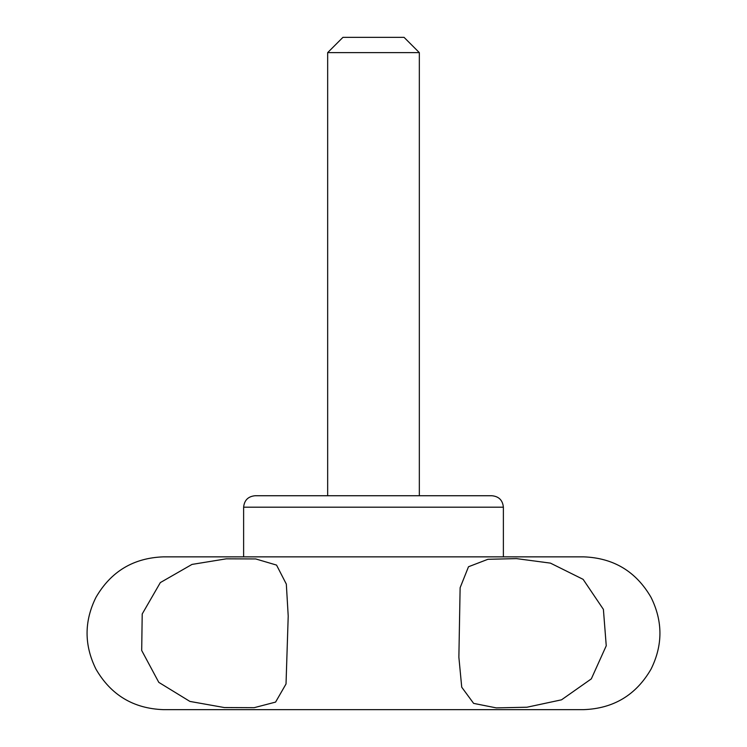 <?xml version="1.0" encoding="UTF-8"?>
<svg xmlns="http://www.w3.org/2000/svg" width="747" height="747" viewBox="0 0 747 747"><rect width="100%" height="100%" fill="white"/><g stroke="black" fill="none" stroke-linecap="round" stroke-linejoin="round"><path stroke-width="1.12" d="M503.375 507.194C502.694 500.238 498.875 496.419 491.918 495.737L255.082 495.737C248.125 496.419 244.306 500.238 243.625 507.194L503.375 507.194L503.375 556.851M651.057 669.107C636.033 695.055 613.548 708.567 583.594 709.65L163.406 709.65C133.452 708.567 110.967 695.055 95.943 669.107C84.112 645.175 84.112 621.271 95.943 597.395C110.967 571.455 133.452 557.934 163.406 556.851L583.594 556.851C613.548 557.934 636.033 571.455 651.057 597.395C662.888 621.299 662.888 645.212 651.057 669.107M487.894 559.298L468.5 566.749L460.124 587.721L458.873 657.22L461.73 687.203L473.626 703.385L496.307 707.895L526.971 707.222L561.529 699.818L591.316 678.874L606.247 645.782L603.399 609.375L583.127 579.355L550.446 563.126L516.448 558.616L487.894 559.298M160.334 582.585L142.21 613.978L141.697 650.478L158.803 682.375L189.906 701.424L224.361 707.558L254.176 707.68L275.578 702.096L286.026 683.972L288.211 616.088L286.325 584.107L276.549 565.087L255.735 558.943L226.266 558.831L191.998 564.415L160.334 582.585M404.062 37.35L342.938 37.35L327.662 52.626L419.338 52.626L404.062 37.35M243.625 556.851L243.625 507.194M419.338 495.737L419.338 52.626M327.662 495.737L327.662 52.626"/></g></svg>
